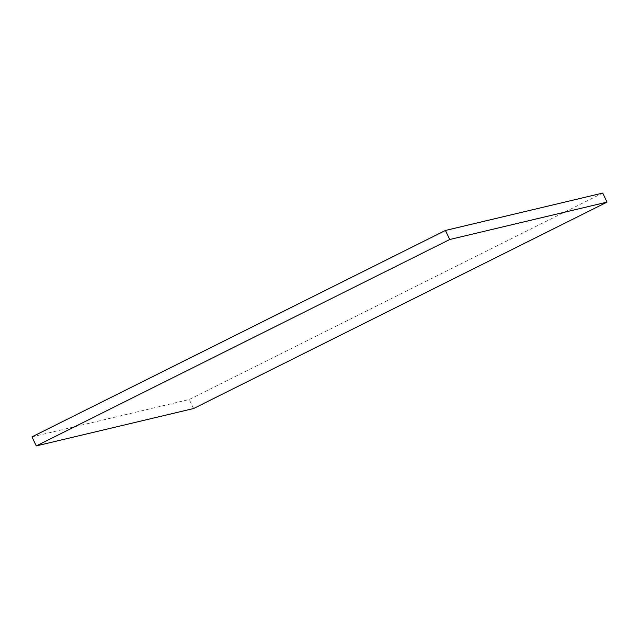<?xml version="1.0" encoding="UTF-8"?>
<svg xmlns="http://www.w3.org/2000/svg" width="639" height="639" viewBox="0 0 639 639"><rect width="100%" height="100%" fill="white"/><g stroke="black" fill="none" stroke-linecap="round" stroke-linejoin="round"><path stroke-width="0.48" stroke-dasharray="3.19 2.4" d="M31.95 436.884L189.248 399.503L602.721 193.082M193.577 408.537L189.248 399.503"/><path stroke-width="0.96" d="M36.279 445.918L193.577 408.537L607.05 202.116L602.721 193.082L445.423 230.463L31.95 436.884L36.279 445.918L449.752 239.497L445.423 230.463M607.05 202.116L449.752 239.497"/></g></svg>
